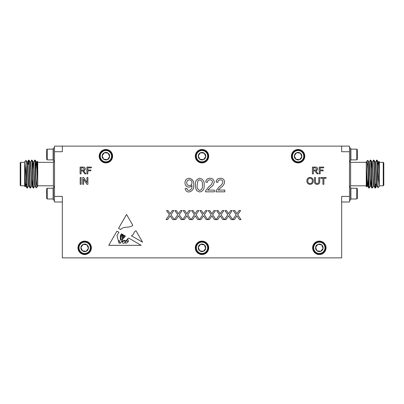 <?xml version="1.0" encoding="UTF-8"?>
<svg xmlns="http://www.w3.org/2000/svg" width="404" height="404" viewBox="0 0 404 404"><rect width="100%" height="100%" fill="white"/><g stroke="black" fill="none" stroke-linecap="round" stroke-linejoin="round"><path stroke-width="0.61" d="M196.748 190.703C195.753 189.001 195.314 187.153 195.43 185.148C195.011 181.376 196.46 179.088 199.778 178.275C203.091 179.088 204.54 181.381 204.121 185.148C204.54 188.915 203.096 191.203 199.778 192.011L196.748 190.703M218.175 190.097L224.806 190.097L224.806 191.834L215.943 191.834L216.125 190.627L219.251 186.764C221.089 185.582 222.301 184.007 222.897 182.037C222.71 180.613 221.887 179.886 220.422 179.841C218.827 179.891 217.973 180.704 217.857 182.275L216.115 182.103C216.458 179.593 217.907 178.321 220.463 178.275C222.963 178.336 224.351 179.583 224.634 182.017C224.22 184.365 222.963 186.219 220.872 187.582L218.175 190.097M341.673 146.132L349.495 146.132L349.495 151.717L341.673 151.717L341.673 146.132L62.327 146.132L62.327 151.717L54.505 151.717L54.505 146.132L62.327 146.132M62.327 202L54.505 202L54.505 196.415L62.327 196.415L62.327 257.868L341.673 257.868L341.673 196.415L349.495 196.415L349.495 202L341.673 202M122.962 238.835C122.271 239.931 122.058 240.996 122.336 242.036C122.851 240.875 123.675 240.284 124.796 240.269C126.346 242.445 127.063 238.289 128.8 238.082L141.137 245.324L108.752 245.324L116.948 231.118L118.958 232.3L116.948 235.426L118.301 240.648L119.367 240.678L120.104 243.264C121.7 242.299 121.771 241.006 120.316 239.385L120.316 235.684L121.523 233.81L122.255 234.239L120.801 235.86L120.917 239.239C122.745 240.86 122.22 237.062 121.614 236.138L122.695 234.497L123.114 234.739L122.19 235.86L122.336 237.294C122.821 238.244 123.144 238.279 123.301 237.401L123.033 235.593L123.568 235.007L123.841 235.168C123.23 235.694 123.2 236.325 123.755 237.057C124.144 236.754 124.296 236.199 124.215 235.386L125.412 236.093L122.962 238.835M135.961 230.765C133.487 231.674 133.901 235.244 131.345 235.734L142.556 242.198L135.961 230.765M326.033 247.814A6.706 6.706 0 0 0 315.973 242.006A6.706 6.706 0 0 0 315.973 253.621A6.706 6.706 0 0 0 326.033 247.814M208.706 247.814A6.706 6.706 0 0 0 198.647 242.006A6.706 6.706 0 0 0 198.647 253.621A6.706 6.706 0 0 0 208.706 247.814M91.38 247.814A6.706 6.706 0 0 0 81.32 242.006A6.706 6.706 0 0 0 81.32 253.621A6.706 6.706 0 0 0 91.38 247.814M304.798 156.186A6.706 6.706 0 0 0 294.743 150.379A6.706 6.706 0 0 0 294.743 161.994A6.706 6.706 0 0 0 304.798 156.186M208.706 156.186A6.706 6.706 0 0 0 198.647 150.379A6.706 6.706 0 0 0 198.647 161.994A6.706 6.706 0 0 0 208.706 156.186M112.61 156.186A6.706 6.706 0 0 0 102.55 150.379A6.706 6.706 0 0 0 102.55 161.994A6.706 6.706 0 0 0 112.61 156.186M310.07 184.381C308.04 184.184 306.969 183.052 306.853 180.992C306.889 178.826 307.959 177.639 310.07 177.427C312.146 177.639 313.216 178.8 313.282 180.916C313.211 183.022 312.135 184.179 310.07 184.381M323.887 184.295L322.932 184.295L322.932 178.295L320.756 178.295L320.756 177.513L326.058 177.513L326.058 178.295L323.887 178.295L323.887 184.295M81.138 184.295L80.184 184.295L80.184 177.513L81.138 177.513L81.138 184.295M313.373 173.861L312.413 173.861L312.413 167.084L315.357 167.084C316.721 166.988 317.478 167.599 317.63 168.912C317.534 169.993 316.933 170.599 315.832 170.735L318.185 173.861L317.089 173.861L314.822 170.852L314.347 170.821L313.373 170.821L313.373 173.861M175.962 219.589L174.407 219.589L177.745 214.726L174.866 210.555L176.402 210.555L178.452 213.701L180.613 210.555L182.169 210.555L179.29 214.741L182.633 219.589L181.093 219.589L178.523 215.857L175.962 219.589M192.647 219.589L191.092 219.589L194.43 214.726L191.557 210.555L193.092 210.555L195.137 213.701L197.298 210.555L198.854 210.555L195.98 214.741L199.318 219.589L197.783 219.589L195.213 215.857L192.647 219.589M209.333 219.589L207.777 219.589L211.12 214.726L208.242 210.555L209.777 210.555L211.822 213.701L213.984 210.555L215.544 210.555L212.666 214.741L216.009 219.589L214.468 219.589L211.898 215.857L209.333 219.589M226.023 219.589L224.467 219.589L227.806 214.726L224.927 210.555L226.467 210.555L228.512 213.701L230.674 210.555L232.229 210.555L229.351 214.741L232.694 219.589L231.159 219.589L228.583 215.857L226.023 219.589M81.052 173.861L80.098 173.861L80.098 167.084L83.037 167.084C84.401 166.988 85.158 167.599 85.31 168.912C85.214 169.993 84.618 170.599 83.512 170.735L85.865 173.861L84.769 173.861L83.926 172.432L82.502 170.852L82.032 170.821L81.052 170.821L81.052 173.861M234.365 219.589L232.81 219.589L236.148 214.726L233.275 210.555L234.81 210.555L236.855 213.701L239.017 210.555L240.572 210.555L237.698 214.741L241.037 219.589L239.501 219.589L236.931 215.857L234.365 219.589M217.68 219.589L216.125 219.589L219.463 214.726L216.584 210.555L218.12 210.555L220.17 213.701L222.331 210.555L223.887 210.555L221.008 214.741L224.351 219.589L222.811 219.589L220.241 215.857L217.68 219.589M200.99 219.589L199.435 219.589L202.778 214.726L199.899 210.555L201.434 210.555L203.48 213.701L205.641 210.555L207.202 210.555L204.323 214.741L207.661 219.589L206.126 219.589L203.555 215.857L200.99 219.589M184.305 219.589L182.749 219.589L186.087 214.726L183.214 210.555L184.749 210.555L186.794 213.701L188.956 210.555L190.511 210.555L187.638 214.741L190.976 219.589L189.441 219.589L186.865 215.857L184.305 219.589M167.615 219.589L166.059 219.589L169.402 214.726L166.524 210.555L168.059 210.555L170.104 213.701L172.271 210.555L173.826 210.555L170.948 214.741L174.291 219.589L172.75 219.589L170.18 215.857L167.615 219.589M83.658 184.295L82.704 184.295L82.704 177.513L83.714 177.513L86.961 182.573L86.961 177.513L87.915 177.513L87.915 184.295L86.905 184.295L83.658 179.235L83.658 184.295M87.83 173.861L86.875 173.861L86.875 167.084L91.395 167.084L91.395 167.867L87.83 167.867L87.83 170.039L90.875 170.039L90.875 170.821L87.83 170.821L87.83 173.861M318.761 181.371L318.761 177.513L319.716 177.513L319.716 181.416C319.806 183.28 318.938 184.269 317.125 184.381C315.282 184.295 314.408 183.305 314.499 181.416L314.499 177.513L315.458 177.513L315.458 181.371C315.317 182.648 315.847 183.366 317.049 183.512C318.317 183.426 318.887 182.714 318.761 181.371M320.15 173.861L319.195 173.861L319.195 167.084L323.715 167.084L323.715 167.867L320.15 167.867L320.15 170.039L323.19 170.039L323.19 170.821L320.15 170.821L320.15 173.861M132.795 225.281C129.331 228.573 123.705 225.695 120.74 229.543L118.539 228.356L126.553 214.463L132.795 225.281M207.747 190.097L214.378 190.097L214.378 191.834L205.515 191.834L205.697 190.627L208.823 186.764C210.656 185.582 211.873 184.007 212.464 182.037C212.282 180.613 211.459 179.886 209.994 179.841C208.398 179.891 207.545 180.704 207.424 182.275L205.686 182.103C206.03 179.593 207.479 178.321 210.035 178.275C212.534 178.336 213.923 179.583 214.206 182.017C213.787 184.365 212.534 186.219 210.444 187.582L207.747 190.097M188.921 192.011C186.734 191.885 185.481 190.728 185.173 188.532L186.916 188.36C187.067 189.638 187.769 190.334 189.011 190.446C191.198 189.819 192.183 188.239 191.961 185.704L191.956 185.37C191.223 186.502 190.188 187.092 188.85 187.143C186.35 186.815 185.067 185.355 185.002 182.78C185.103 180.058 186.491 178.558 189.158 178.275C192.506 178.967 194.016 181.138 193.693 184.779C194.092 188.769 192.501 191.178 188.921 192.011M54.505 196.415L54.505 151.717M349.495 151.717L349.495 196.415M46.682 159.338L47.218 159.873L46.682 159.338L46.682 149.682L47.218 149.147L53.121 149.147L53.121 159.873L47.218 159.873L47.218 149.147L53.121 149.147L53.389 149.414M54.505 160.994L53.389 160.994L53.389 148.031L54.505 148.031M46.682 188.794L47.218 188.254L46.682 188.794L46.682 198.445L47.218 198.985L53.121 198.985L53.121 188.254L47.218 188.254L47.218 198.985L46.682 198.445M54.505 187.138L53.389 187.138L53.389 200.101L54.505 200.101M29.25 171.846L29.229 171.271M26.346 177.664L24.669 162.65L24.669 161.772L26.043 160.433L26.346 177.664L26.74 186.163L26.962 188.006L27.189 187.012M28.164 164.261L28.517 160.125L28.81 161.969L29.84 186.163L30.068 188.006L30.295 187.012M30.451 162.145L31.653 160.1L31.911 161.969L32.946 186.163L33.173 188.006L33.401 187.012M33.552 162.145L34.759 160.1L36.067 186.411L36.067 178.245C36.607 184.724 37.168 187.385 37.744 186.214L37.744 185.8L53.389 185.8L53.389 162.332L54.505 161.216M26.346 166.963L27.129 186.163L27.386 188.032L28.745 185.143M28.745 161.115L28.972 160.125L29.194 161.969L30.229 186.163L30.487 188.032L31.694 185.981M31.845 161.115L32.073 160.125L32.3 161.969L33.335 186.163L33.593 188.032L34.795 185.981M34.951 161.115L35.178 160.125L35.406 161.969L36.067 178.245M24.669 162.65L24.669 178.881L25.038 186.719L25.482 185.981M25.038 186.724L24.669 186.355L24.669 178.881M24.669 169.549L24.669 163.963M24.669 162.332L20.761 162.332L20.761 185.8L24.669 185.8M20.761 185.8L20.2 185.239L20.2 162.893L20.761 162.332M37.218 161.246L37.744 161.772L37.744 186.214M37.744 176.003L37.208 161.231L36.658 162.145M36.229 187.875L36.067 186.411M36.219 187.88L37.643 186.421M29.139 168.842L28.977 165.074M24.669 165.691L25.573 184.416L25.836 186.017L26.124 184.012M26.997 162.115L27.386 162.115L27.644 163.716L28.679 184.416L28.901 185.981L30.068 188.006M29.502 179.058L29.623 176.301M30.103 162.115L30.487 162.115L30.749 163.716L31.785 184.416L32.002 185.981L33.173 188.006M28.972 160.125L30.138 162.145L30.361 163.716L31.653 186.017L32.042 186.017L32.3 184.416L32.729 176.301M32.517 171.831L32.946 163.716L33.204 162.115L33.593 162.115L34.885 184.416L35.108 185.981L36.198 187.87M35.709 179.058L35.835 176.301M35.623 171.831L36.052 163.716L36.309 162.115L36.698 162.115L37.744 180.265M24.669 174.063L25.189 184.416L25.447 186.017L25.836 186.017M25.639 185.143L25.735 184.012M26.043 160.433L27.038 162.145L27.255 163.716L28.29 184.416L28.548 186.017L28.936 186.017M29.411 171.831L29.537 169.074M32.073 160.125L33.244 162.145L33.466 163.716L34.497 184.416L34.759 186.017L35.143 186.017M35.178 160.125L36.35 162.145L36.567 163.716L37.744 185.704M357.318 188.794L356.783 188.254L357.318 188.794L357.318 198.445L356.783 198.985L350.879 198.985L350.879 188.254L356.783 188.254L356.783 198.985L357.318 198.445M349.495 187.138L350.611 187.138L350.611 200.101L349.495 200.101M357.318 159.338L356.783 159.873L357.318 159.338L357.318 149.682L356.783 149.147L350.879 149.147L350.879 159.873L356.783 159.873L356.783 149.147L350.879 149.147L350.611 149.414M349.495 160.994L350.611 160.994L350.611 148.031L349.495 148.031M374.362 176.301L374.75 176.301L374.771 176.861M377.654 170.468L379.331 185.481L379.331 186.355L377.957 187.698L377.654 170.468L377.26 161.969L377.038 160.125L376.811 161.115M375.836 183.871L375.483 188.006L375.19 186.163L374.16 161.969L373.932 160.125L373.705 161.115M373.549 185.981L372.347 188.032L372.089 186.163L371.054 161.969L370.827 160.125L370.599 161.115M370.448 185.981L369.241 188.032L367.933 161.721L367.933 169.887C367.393 163.403 366.832 160.747 366.256 161.913L366.256 162.332L350.611 162.332L350.611 185.8L349.495 186.916M377.654 181.169L376.871 161.969L376.614 160.1L375.255 162.984M375.255 187.012L375.028 188.006L374.806 186.163L373.771 161.969L373.513 160.1L372.306 162.145M372.155 187.012L371.927 188.006L371.7 186.163L370.665 161.969L370.407 160.1L369.206 162.145M369.049 187.012L368.822 188.006L368.594 186.163L367.933 169.887M379.331 185.481L379.331 169.251L378.962 161.408L378.518 162.145M378.962 161.408L379.331 161.772L379.331 169.251M379.331 178.583L378.427 163.716L378.164 162.115L377.876 164.12M379.331 185.8L383.239 185.8L383.239 162.332L379.331 162.332M383.239 162.332L383.8 162.893L383.8 185.239L383.239 185.8M366.781 186.88L366.256 186.355L366.256 161.913M366.256 172.129L366.792 186.901L367.342 185.981M367.771 160.257L367.933 161.721M371.483 176.301L371.054 184.416L370.796 186.017L370.407 186.017L368.892 162.145L367.802 160.262L366.357 161.706M374.861 179.285L375.023 183.057M377.003 186.017L376.614 186.017L376.356 184.416L375.321 163.716L375.099 162.145L373.932 160.125M374.498 169.074L374.377 171.831M373.897 186.017L373.513 186.017L373.251 184.416L372.215 163.716L371.998 162.145L370.827 160.125M375.028 188.006L373.862 185.981L373.639 184.416L372.347 162.115L371.958 162.115L371.7 163.716L371.271 171.831M368.291 169.074L368.165 171.831M368.377 176.301L367.948 184.416L367.691 186.017L367.302 186.017L366.256 167.862M379.331 174.063L378.811 163.716L378.553 162.115L378.164 162.115M378.361 162.984L378.265 164.12M377.957 187.698L376.962 185.981L376.745 184.416L375.71 163.716L375.452 162.115L375.064 162.115M374.589 176.301L374.463 179.058M371.927 188.006L370.756 185.981L370.534 184.416L369.503 163.716L369.241 162.115L368.857 162.115M368.822 188.006L367.65 185.981L367.433 184.416L366.256 162.428M81.052 167.867L81.052 170.039L82.865 170.039C83.734 170.119 84.234 169.751 84.355 168.933L83.073 167.867L81.052 167.867M313.373 167.867L313.373 170.039L315.186 170.039C316.054 170.119 316.549 169.751 316.675 168.933L315.393 167.867L313.373 167.867M310.075 178.209C308.499 178.422 307.742 179.351 307.808 181.002C307.823 182.547 308.575 183.411 310.065 183.598C311.59 183.396 312.343 182.497 312.327 180.906C312.343 179.32 311.59 178.422 310.075 178.209M124.245 240.678C123.185 240.769 121.624 243.506 123.755 243.365C125.306 242.466 125.467 241.567 124.245 240.678M127.518 241.718A0.47 0.47 0 0 0 128.396 241.592L128.29 239.895L127.518 239.385L126.846 240.41L127.518 241.718M119.872 242.612C119.831 241.668 119.387 241.143 118.539 241.026C118.382 242.491 118.827 243.188 119.872 243.127L119.872 242.612M125.285 242.243C125.442 244.96 129.038 241.693 126.427 240.749L125.285 242.243M78.876 250.217A6.277 6.277 0 0 1 83.446 241.658A6.277 6.277 0 0 1 90.95 247.814A6.277 6.277 0 0 1 78.876 250.217M79.457 249.975A5.646 5.646 0 0 0 89.158 251.248A5.646 5.646 0 0 0 85.411 242.213A5.646 5.646 0 0 0 79.457 249.975M82.376 250.808A3.772 3.772 0 0 0 88.415 248.303A3.772 3.772 0 0 0 83.229 244.329A3.772 3.772 0 0 0 82.376 250.808L86.118 251.298L88.415 248.303L86.971 244.819L83.229 244.329L80.931 247.324L82.376 250.808L86.118 251.298L88.415 248.303L86.971 244.819L83.229 244.329L80.931 247.324L82.376 250.808M196.203 250.217A6.277 6.277 0 0 1 200.773 241.658A6.277 6.277 0 0 1 208.277 247.814A6.277 6.277 0 0 1 196.203 250.217M196.783 249.975A5.646 5.646 0 0 0 206.484 251.248A5.646 5.646 0 0 0 202.737 242.213A5.646 5.646 0 0 0 196.783 249.975M199.702 250.808A3.772 3.772 0 0 0 205.742 248.303A3.772 3.772 0 0 0 200.556 244.329A3.772 3.772 0 0 0 199.702 250.808L203.444 251.298L205.742 248.303L204.298 244.819L200.556 244.329L198.258 247.324L199.702 250.808L203.444 251.298L205.742 248.303L204.298 244.819L200.556 244.329L198.258 247.324L199.702 250.808M313.529 250.217A6.277 6.277 0 0 1 318.099 241.658A6.277 6.277 0 0 1 325.604 247.814A6.277 6.277 0 0 1 313.529 250.217M314.11 249.975A5.646 5.646 0 0 0 323.806 251.248A5.646 5.646 0 0 0 320.059 242.213A5.646 5.646 0 0 0 314.11 249.975M317.029 250.808A3.772 3.772 0 0 0 323.069 248.303A3.772 3.772 0 0 0 317.882 244.329A3.772 3.772 0 0 0 317.029 250.808L320.771 251.298L323.069 248.303L321.624 244.819L317.882 244.329L315.585 247.324L317.029 250.808L320.771 251.298L323.069 248.303L321.624 244.819L317.882 244.329L315.585 247.324L317.029 250.808M292.299 158.59A6.277 6.277 0 0 1 296.869 150.03A6.277 6.277 0 0 1 304.374 156.186A6.277 6.277 0 0 1 292.299 158.59M292.88 158.348A5.646 5.646 0 0 0 302.576 159.625A5.646 5.646 0 0 0 298.829 150.586A5.646 5.646 0 0 0 292.88 158.348M295.799 159.181A3.772 3.772 0 0 0 301.839 156.676A3.772 3.772 0 0 0 296.652 152.702A3.772 3.772 0 0 0 295.799 159.181L299.541 159.671L301.839 156.676L300.394 153.192L296.652 152.702L294.354 155.697L295.799 159.181L299.541 159.671L301.839 156.676L300.394 153.192L296.652 152.702L294.354 155.697L295.799 159.181M196.203 158.59A6.277 6.277 0 0 1 200.773 150.03A6.277 6.277 0 0 1 208.277 156.186A6.277 6.277 0 0 1 196.203 158.59M196.783 158.348A5.646 5.646 0 0 0 206.484 159.625A5.646 5.646 0 0 0 202.737 150.586A5.646 5.646 0 0 0 196.783 158.348M199.702 159.181A3.772 3.772 0 0 0 205.742 156.676A3.772 3.772 0 0 0 200.556 152.702A3.772 3.772 0 0 0 199.702 159.181L203.444 159.671L205.742 156.676L204.298 153.192L200.556 152.702L198.258 155.697L199.702 159.181L203.444 159.671L205.742 156.676L204.298 153.192L200.556 152.702L198.258 155.697L199.702 159.181M107.348 159.671L109.646 156.676L108.201 153.192L104.459 152.702L102.162 155.697L103.606 159.181L107.348 159.671L109.646 156.676L108.201 153.192L104.459 152.702L102.162 155.697L103.606 159.181L107.348 159.671A3.772 3.772 0 0 0 108.201 153.192A3.772 3.772 0 0 0 102.162 155.697A3.772 3.772 0 0 0 107.348 159.671M100.106 158.59A6.277 6.277 0 0 1 104.676 150.03A6.277 6.277 0 0 1 112.181 156.186A6.277 6.277 0 0 1 100.106 158.59M100.687 158.348A5.646 5.646 0 0 0 110.388 159.625A5.646 5.646 0 0 0 106.641 150.586A5.646 5.646 0 0 0 100.687 158.348M197.955 180.77L197.167 185.143C196.743 187.804 197.612 189.567 199.778 190.446C201.944 189.567 202.813 187.799 202.384 185.143C202.813 182.472 201.934 180.704 199.758 179.841L197.955 180.77M189.38 185.577C191.062 185.411 191.92 184.461 191.956 182.739C191.94 181.002 191.097 180.038 189.425 179.841C187.678 180.058 186.784 181.068 186.739 182.871C186.825 184.557 187.703 185.461 189.38 185.577M53.389 159.605L53.121 159.873M53.389 188.527L53.121 188.254M53.389 198.712L53.121 198.985M35.845 171.831L35.456 171.831M32.744 171.831L32.355 171.831M29.638 171.831L29.25 171.831M35.996 176.301L35.608 176.301M32.891 176.301L32.502 176.301M29.79 176.301L29.401 176.301M26.997 188.032L27.386 188.032M30.103 188.032L30.492 188.032M33.204 188.032L33.593 188.032M28.548 160.1L28.936 160.1M31.653 160.1L32.042 160.1M34.759 160.1L35.143 160.1M37.744 162.332L53.389 162.332M28.022 164.12L27.674 164.12M27.007 184.012L26.619 184.012M26.962 188.006L25.795 185.981M28.517 160.125L27.346 162.145M53.389 185.8L54.505 186.916M46.682 149.682L47.218 149.147M350.611 198.712L350.879 198.985L350.611 198.712M350.611 188.527L350.879 188.254L350.611 188.527M350.611 159.605L350.879 159.873L350.611 159.605M357.318 149.682L356.783 149.147M368.155 176.301L368.544 176.301M371.256 176.301L371.645 176.301M368.004 171.831L368.392 171.831M371.109 171.831L371.498 171.831M374.21 171.831L374.599 171.831M377.003 160.1L376.614 160.1M373.897 160.1L373.508 160.1M370.796 160.1L370.407 160.1M375.452 188.032L375.064 188.032M372.347 188.032L371.958 188.032M369.241 188.032L368.857 188.032M366.256 185.8L350.611 185.8M375.978 184.012L376.326 184.012M376.993 164.12L377.381 164.12M377.038 160.125L378.205 162.145M375.483 188.006L376.654 185.981M350.611 162.332L349.495 161.216"/></g></svg>

